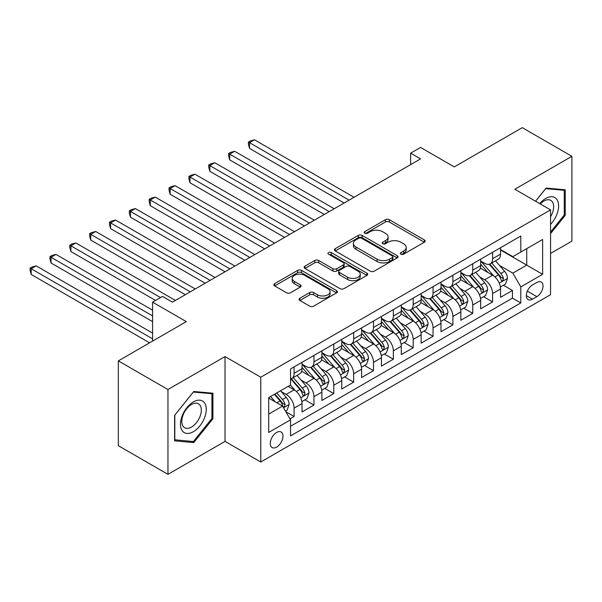 <?xml version="1.0" encoding="UTF-8"?>
<svg xmlns="http://www.w3.org/2000/svg" width="602" height="602" viewBox="0 0 602 602"><rect width="100%" height="100%" fill="white"/><g stroke="black" fill="none" stroke-linecap="round" stroke-linejoin="round"><path stroke-width="0.9" d="M400.947 254.157A1.926 1.114 0 0 0 403.679 254.157L424.38 242.207A2.754 1.588 0 0 0 425.185 241.086A2.754 1.588 0 0 0 424.38 239.957L389.306 219.707A2.754 1.588 0 0 0 385.408 219.707L364.707 231.665A1.926 1.114 0 0 0 364.142 232.447A1.926 1.114 0 0 0 364.707 233.237A1.926 1.114 0 0 0 367.438 233.237L370.117 231.687A8.819 5.094 0 0 1 382.586 231.687L385.506 233.38A8.819 5.094 0 0 1 388.094 236.977A8.819 5.094 0 0 1 385.506 240.574L382.827 242.124A1.926 1.114 0 0 0 382.262 242.915A1.926 1.114 0 0 0 382.827 243.697A1.926 1.114 0 0 0 385.558 243.697L388.237 242.154A8.819 5.094 0 0 1 400.706 242.154L403.626 243.84A8.819 5.094 0 0 1 406.215 247.437A8.819 5.094 0 0 1 403.626 251.042L400.947 252.584A1.926 1.114 0 0 0 400.383 253.374A1.926 1.114 0 0 0 400.947 254.157L400.947 252.584M276.634 447.12A8.985 5.185 120 0 0 282.504 439.204A8.985 5.185 120 0 0 281.126 432.003A8.985 5.185 120 0 0 276.634 432.447A8.985 5.185 120 0 0 270.765 440.363A8.985 5.185 120 0 0 272.142 447.564A8.985 5.185 120 0 0 276.634 447.12M299.879 298.231A2.754 1.588 0 0 0 299.074 299.352A2.754 1.588 0 0 0 299.879 300.481L309.714 306.162A2.754 1.588 0 0 0 313.612 306.162L336.601 292.888A2.754 1.588 0 0 0 337.413 291.759A2.754 1.588 0 0 0 336.601 290.638L301.534 270.388A2.754 1.588 0 0 0 297.636 270.388L274.647 283.662A2.754 1.588 0 0 0 273.835 284.784A2.754 1.588 0 0 0 274.647 285.912L286.529 292.775A2.754 1.588 0 0 0 290.427 292.775L300.27 287.094A2.754 1.588 0 0 0 301.075 285.965A2.754 1.588 0 0 0 300.27 284.844L294.37 281.443A7.375 4.259 0 0 1 292.211 278.433A7.375 4.259 0 0 1 296.763 274.497A7.375 4.259 0 0 1 304.8 275.423L327.887 288.749A7.375 4.259 0 0 1 330.046 291.759A7.375 4.259 0 0 1 325.494 295.695A7.375 4.259 0 0 1 317.465 294.769L313.612 292.549A2.754 1.588 0 0 0 309.714 292.549L299.879 298.231L299.879 300.481M550.559 253.442L571.9 241.124L571.9 156.317L522.273 127.662L454.292 166.912L420.542 147.43L410.624 153.164L420.542 158.89L172.42 302.144L162.495 296.417L152.577 302.144L152.577 341.108M167.958 389.532L167.958 474.338L225.028 441.386L225.028 356.58L167.958 389.532L118.331 360.876L186.319 321.626L152.577 302.144M225.028 356.58L260.756 377.213L550.559 209.887L550.559 294.694L260.756 462.012L260.756 377.213M571.9 156.317L514.83 189.261L550.559 209.887M370.313 271.171A2.754 1.588 0 0 0 374.211 271.171L397.2 257.904A2.754 1.588 0 0 0 398.005 256.776A2.754 1.588 0 0 0 397.2 255.654L362.126 235.405A2.754 1.588 0 0 0 358.235 235.405L335.239 248.679A2.754 1.588 0 0 0 334.434 249.8A2.754 1.588 0 0 0 335.239 250.929L370.313 271.171M329.286 254.578A1.926 1.114 0 0 1 331.243 254.849L331.243 252.554L366.904 273.142A2.754 1.588 0 0 1 367.709 274.271A2.754 1.588 0 0 1 366.904 275.392L343.908 288.667A2.754 1.588 0 0 1 340.017 288.667L304.943 268.417L304.943 266.167A2.754 1.588 0 0 0 304.138 267.296A2.754 1.588 0 0 0 304.943 268.417M304.943 266.167L314.786 260.485A2.754 1.588 0 0 1 318.676 260.485L332.906 268.703A2.754 1.588 0 0 0 336.796 268.703L343.328 264.933A2.754 1.588 0 0 0 344.133 263.804A2.754 1.588 0 0 0 343.328 262.683L328.519 254.134A1.926 1.114 0 0 1 327.955 253.344A1.926 1.114 0 0 1 329.143 252.313A1.926 1.114 0 0 1 331.243 252.554M167.958 474.338L118.331 445.683L118.331 360.876M289.983 418.894L294.1 416.516L285.867 411.76M281.179 391.526L286.161 394.4A11.227 6.487 60 0 1 294.1 408.156L302.038 403.566L302.038 411.934L313.951 405.056L304.921 399.841M301.03 380.065L306.012 382.94A11.227 6.487 60 0 1 313.951 396.695L321.889 392.105L321.889 400.473L333.801 393.595L324.771 388.388M320.881 368.605L325.863 371.479A11.227 6.487 60 0 1 333.801 385.235L341.74 380.652L341.74 389.012L353.652 382.142L344.622 376.927M340.724 357.144L345.714 360.019A11.227 6.487 60 0 1 353.652 373.774L361.591 369.192L361.591 377.552L373.503 370.681L364.473 365.467M360.575 345.683L365.565 348.558A11.227 6.487 60 0 1 373.503 362.314L381.442 357.731L381.442 366.091L393.354 359.221L384.317 354.006M380.426 334.223L385.408 337.097A11.227 6.487 60 0 1 393.354 350.853L401.293 346.27L401.293 354.631L413.198 347.76L404.168 342.546M400.277 322.762L405.259 325.637A11.227 6.487 60 0 1 413.198 339.393L421.144 334.81L421.144 343.17L433.049 336.3L424.019 331.085M420.128 311.302L425.11 314.176A11.227 6.487 60 0 1 433.049 327.932L440.988 323.349L440.988 331.717L452.9 324.839L443.87 319.624M439.979 299.841L444.961 302.716A11.227 6.487 60 0 1 452.9 316.471L460.839 311.889L460.839 320.256L472.751 313.379L463.721 308.164M459.83 288.381L464.812 291.263A11.227 6.487 60 0 1 472.751 305.011L480.689 300.428L480.689 308.796L492.602 301.918L492.602 293.55A11.227 6.487 -120 0 0 484.663 279.802L479.674 276.92M483.572 296.703L492.602 301.918M302.038 403.566A11.227 6.487 -120 0 0 294.1 389.818L288.147 386.379M321.889 392.105A11.227 6.487 -120 0 0 313.951 378.357L301.677 371.268M341.74 380.652A11.227 6.487 -120 0 0 333.801 366.896L321.528 359.808M361.591 369.192A11.227 6.487 -120 0 0 353.652 355.436L341.379 348.347M381.442 357.731A11.227 6.487 -120 0 0 373.503 343.975L361.223 336.887M401.293 346.27A11.227 6.487 -120 0 0 393.354 332.515L381.074 325.426M421.144 334.81A11.227 6.487 -120 0 0 413.198 321.054L400.924 313.966M440.988 323.349A11.227 6.487 -120 0 0 433.049 309.594L420.775 302.505M460.839 311.889A11.227 6.487 -120 0 0 452.9 298.133L440.626 291.044M480.689 300.428A11.227 6.487 -120 0 0 472.751 286.672L460.477 279.584M536.864 282.436L532.499 284.957A8.699 5.027 120 0 0 526.81 292.625A8.699 5.027 120 0 0 528.15 299.6A8.699 5.027 120 0 0 532.499 299.164L536.864 296.643A8.699 5.027 120 0 0 542.553 288.975A8.699 5.027 120 0 0 541.213 282.007A8.699 5.027 120 0 0 536.864 282.436M268.695 414.108L282.586 406.087L290.533 419.842L290.533 435.886L520.79 302.949L520.79 286.906L512.844 273.15L499.525 265.459M290.533 419.842L268.695 432.447L268.695 397.606L290.533 385.002L290.533 368.958L520.79 236.022L520.79 252.065L542.62 239.461L542.62 274.301L520.79 286.906M302.038 364.142L306.012 366.437A11.227 6.487 60 0 0 311.625 366.994L319.564 362.412A11.227 6.487 -120 0 0 321.889 357.272L321.889 350.853M321.889 352.682L325.863 354.977A11.227 6.487 60 0 0 331.476 355.534L339.415 350.951A11.227 6.487 -120 0 0 341.74 345.811L341.74 339.393M341.74 341.229L345.714 343.516A11.227 6.487 60 0 0 351.327 344.073L359.266 339.49A11.227 6.487 -120 0 0 361.591 334.351L361.591 327.932M361.591 329.768L365.565 332.056A11.227 6.487 60 0 0 371.178 332.613L379.117 328.03A11.227 6.487 -120 0 0 381.442 322.89L381.442 316.471M381.442 318.308L385.408 320.595A11.227 6.487 60 0 0 391.029 321.152L398.968 316.569A11.227 6.487 -120 0 0 401.293 311.43L401.293 305.011M401.293 306.847L405.259 309.135A11.227 6.487 60 0 0 410.873 309.691L418.819 305.109A11.227 6.487 -120 0 0 421.144 299.969L421.144 293.55M421.144 295.386L425.11 297.674A11.227 6.487 60 0 0 430.723 298.231L438.662 293.648A11.227 6.487 -120 0 0 440.988 288.508L440.988 282.09M440.988 283.926L444.961 286.213A11.227 6.487 60 0 0 450.574 286.77L458.513 282.188A11.227 6.487 -120 0 0 460.839 277.048L460.839 270.629M460.839 272.465L464.812 274.753A11.227 6.487 60 0 0 470.425 275.31L478.364 270.727A11.227 6.487 -120 0 0 480.689 265.587L480.689 259.169M290.533 426.261L512.452 298.133L512.452 290.457L500.54 297.335L500.54 288.968A11.227 6.487 -120 0 0 492.602 275.212L480.321 268.131M480.689 261.005L484.663 263.292A11.227 6.487 -120 0 0 490.276 263.849A11.227 6.487 -120 0 0 492.602 258.709L492.602 252.291M490.276 263.849L498.215 259.266A11.227 6.487 -120 0 0 500.54 254.127L500.54 247.708M294.1 366.896L294.1 373.315A11.227 6.487 60 0 1 291.774 378.455A11.227 6.487 60 0 1 290.533 378.906M291.774 378.455L299.713 373.872A11.227 6.487 -120 0 0 302.038 368.733L302.038 362.314M313.951 355.436L313.951 361.855A11.227 6.487 60 0 1 311.625 366.994M333.801 343.975L333.801 350.394A11.227 6.487 60 0 1 331.476 355.534M353.652 332.515L353.652 338.934A11.227 6.487 60 0 1 351.327 344.073M373.503 321.054L373.503 327.473A11.227 6.487 60 0 1 371.178 332.613M393.354 309.594L393.354 316.012A11.227 6.487 60 0 1 391.029 321.152M413.198 298.133L413.198 304.552A11.227 6.487 60 0 1 410.873 309.691M433.049 286.672L433.049 293.091A11.227 6.487 60 0 1 430.723 298.231M452.9 275.212L452.9 281.631A11.227 6.487 60 0 1 450.574 286.77M472.751 263.751L472.751 270.17A11.227 6.487 60 0 1 470.425 275.31M472.751 305.011L472.751 313.379M452.9 316.471L452.9 324.839M433.049 327.932L433.049 336.3M413.198 339.393L413.198 347.76M393.354 350.853L393.354 359.221M373.503 362.314L373.503 370.681M353.652 373.774L353.652 382.142M333.801 385.235L333.801 393.595M313.951 396.695L313.951 405.056M294.1 408.156L294.1 416.516M282.586 406.087L268.695 398.065M512.844 273.15L526.742 265.128L526.742 248.626L542.62 239.461M500.54 250.003L542.62 274.301M500.54 249.544L512.844 256.648L520.79 252.065M225.028 441.386L260.756 462.012M410.624 153.164L410.624 164.624M503.415 285.243L512.452 290.457M512.452 298.133L520.79 302.949M550.559 233.599L565.248 215.328L565.248 189.788L546.097 188.072L535.532 201.218M174.61 440.86L193.761 442.575L212.92 418.744L212.92 393.204L193.761 391.496L174.61 415.32L174.61 440.86M564.255 214.756L565.248 215.328M211.927 418.172L212.92 418.744M191.737 441.409L193.761 442.575M401.722 254.435L403.626 253.329A8.819 5.094 0 0 0 406.215 249.732L406.215 247.437M388.094 236.977L388.094 239.272A8.819 5.094 0 0 1 385.506 242.869L383.602 243.968M424.342 242.23L389.306 222.003A2.754 1.588 0 0 0 385.408 222.003L365.482 233.508M397.162 257.919L362.126 237.692A2.754 1.588 0 0 0 358.235 237.692L335.276 250.951M392.331 257.566A1.926 1.114 0 0 0 392.895 256.776A1.926 1.114 0 0 0 392.331 255.985L361.546 238.219A1.926 1.114 0 0 0 358.815 238.219L355.993 239.844A8.819 5.094 0 0 0 353.412 243.449A8.819 5.094 0 0 0 355.993 247.046L377.033 259.191A8.819 5.094 0 0 0 389.502 259.191L392.331 257.566L392.331 259.853A1.926 1.114 0 0 0 392.895 259.071L392.895 256.776M353.412 243.449L353.412 245.736A8.819 5.094 0 0 0 355.993 249.341L355.993 247.046M392.331 259.853L389.502 261.486A8.819 5.094 0 0 1 377.033 261.486L355.993 249.341M304.981 268.439L314.786 262.781L314.786 260.485M344.133 263.804L344.133 266.099A2.754 1.588 0 0 1 343.328 267.22L336.796 270.99A2.754 1.588 0 0 1 332.906 270.99L318.676 262.781A2.754 1.588 0 0 0 314.786 262.781M331.243 254.849L366.866 275.415M347.663 277.221A7.375 4.259 0 0 0 355.692 278.147A7.375 4.259 0 0 0 360.244 274.211A7.375 4.259 0 0 0 358.085 271.201L349.95 266.505A2.754 1.588 0 0 0 346.052 266.505L339.528 270.275A2.754 1.588 0 0 0 338.723 271.397A2.754 1.588 0 0 0 339.528 272.525L347.663 277.221L347.663 279.516A7.375 4.259 0 0 0 355.692 280.434A7.375 4.259 0 0 0 360.244 276.506L360.244 274.211M338.723 271.397L338.723 273.692A2.754 1.588 0 0 0 339.528 274.813L339.528 272.525M347.663 279.516L339.528 274.813M330.046 291.759L330.046 294.054A7.375 4.259 0 0 1 325.494 297.982A7.375 4.259 0 0 1 317.465 297.064L313.612 294.837A2.754 1.588 0 0 0 309.714 294.837L299.916 300.496M292.211 278.433L292.211 280.72A7.375 4.259 0 0 0 294.37 283.73L294.37 281.443M300.232 287.116L294.37 283.73M336.571 292.903L301.534 272.676A2.754 1.588 0 0 0 297.636 272.676L274.685 285.935M500.375 287.003L505.499 284.039L507.486 278.312A7.442 4.297 -120 0 0 504.589 271.321L495.521 260.824M493.7 275.942L482.947 263.488A21.476 12.401 -120 0 0 480.689 261.125M487.808 272.443L481.788 265.482A17.827 10.294 -120 0 0 480.689 264.286M354.051 197.283L254.503 139.815L249.537 142.682L249.537 148.408L344.126 203.017M489.26 264.255L498.433 274.873A7.442 4.297 60 0 1 501.09 279.998L501.632 280.886L502.632 280.743L503.468 278.628A7.442 4.297 -120 0 0 500.819 273.504L491.751 262.999M489.802 264.082L499.66 275.498A3.793 2.19 60 0 1 500.616 276.98L503.468 278.628M249.537 148.408L248.445 144.337L248.445 142.049L349.085 200.15M248.445 142.049L250.432 140.898L254.503 139.815M550.559 224.38A18.248 10.535 120 0 0 558.363 203.213A18.248 10.535 120 0 0 545.698 198.487A18.248 10.535 120 0 0 539.723 203.634M550.559 216.728A13.816 7.976 120 0 0 550.8 200.376A13.816 7.976 120 0 0 543.892 201.06A13.816 7.976 120 0 0 540.272 203.95M535.569 201.234L545.698 188.644L564.255 190.3L564.255 215.042L550.559 232.086M563.028 189.585L564.255 190.3M204.537 417.803A18.248 10.535 120 0 0 199.819 400.179A18.248 10.535 120 0 0 182.188 415.809A18.248 10.535 120 0 0 186.913 433.432A18.248 10.535 120 0 0 204.537 417.803M200.014 416.516A13.816 7.976 120 0 0 198.464 403.799A13.816 7.976 120 0 0 183.098 415.004A13.816 7.976 120 0 0 184.648 427.721A13.816 7.976 120 0 0 200.014 416.516M174.806 439.896L174.806 415.147L193.362 392.06L211.927 393.716L211.927 418.465L193.362 441.552L174.61 439.776M210.692 393.008L211.927 393.716M480.524 298.464L485.656 295.499L487.635 289.765A7.442 4.297 -120 0 0 484.738 282.782L475.67 272.285M473.857 287.402L463.096 274.948A21.476 12.401 -120 0 0 460.839 272.586M467.957 283.903L461.937 276.943A17.827 10.294 -120 0 0 460.839 275.746M334.2 208.743L234.652 151.275L229.693 154.135L229.693 159.869L324.275 214.478M469.409 275.716L478.59 286.334A7.442 4.297 60 0 1 481.239 291.458L481.781 292.346L482.781 292.203L483.624 290.089A7.442 4.297 -120 0 0 480.968 284.964L471.9 274.459M469.951 275.543L479.809 286.951A3.793 2.19 60 0 1 480.765 288.433L483.624 290.089M229.693 159.869L228.594 155.798L228.594 153.51L329.234 211.611M228.594 153.51L230.581 152.359L234.652 151.275M460.673 309.925L465.805 306.96L467.784 301.226A7.442 4.297 -120 0 0 464.887 294.243L455.819 283.745M454.006 298.863L443.245 286.409A21.476 12.401 -120 0 0 440.988 284.046M448.106 295.364L442.086 288.403A17.827 10.294 -120 0 0 440.988 287.207M314.349 220.204L214.801 162.736L209.842 165.595L209.842 171.329L304.424 225.938M449.566 287.177L458.739 297.794A7.442 4.297 60 0 1 461.388 302.919L461.93 303.807L462.938 303.664L463.773 301.549A7.442 4.297 -120 0 0 461.117 296.425L452.049 285.92M450.1 287.003L459.958 298.411A3.793 2.19 60 0 1 460.914 299.894L463.773 301.549M209.842 171.329L208.751 167.258L208.751 164.971L309.383 223.071M208.751 164.971L210.73 163.819L214.801 162.736M440.822 321.378L445.954 318.42L447.941 312.686A7.442 4.297 -120 0 0 445.044 305.703L435.968 295.206M434.155 310.323L423.402 297.87A21.476 12.401 -120 0 0 421.144 295.507M428.255 306.824L422.243 299.864A17.827 10.294 -120 0 0 421.144 298.667M294.498 231.665L194.95 174.196L189.991 177.056L189.991 182.79L284.573 237.399M429.715 298.637L438.888 309.255A7.442 4.297 60 0 1 441.537 314.379L442.079 315.26L443.087 315.124L443.922 313.01A7.442 4.297 -120 0 0 441.266 307.885L432.198 297.38M430.249 298.464L440.107 309.872A3.793 2.19 60 0 1 441.063 311.354L443.922 313.01M189.991 182.79L188.9 178.719L188.9 176.431L289.539 234.532M188.9 176.431L190.887 175.28L194.95 174.196M420.971 332.838L426.103 329.881L428.09 324.147A7.442 4.297 -120 0 0 425.193 317.164L416.117 306.666M414.304 321.784L403.551 309.33A21.476 12.401 -120 0 0 401.293 306.967M408.404 318.285L402.392 311.324A17.827 10.294 -120 0 0 401.293 310.12M274.647 243.125L175.099 185.657L170.14 188.516L170.14 194.25L264.722 248.859M409.864 310.098L419.037 320.715A7.442 4.297 60 0 1 421.686 325.84L422.228 326.72L423.236 326.585L424.071 324.463A7.442 4.297 -120 0 0 421.423 319.338L412.347 308.841M410.406 309.925L420.264 321.333A3.793 2.19 60 0 1 421.212 322.815L424.071 324.463M170.14 194.25L169.049 190.179L169.049 187.892L269.688 245.992M169.049 187.892L171.036 186.74L175.099 185.657M401.128 344.299L406.252 341.342L408.239 335.607A7.442 4.297 -120 0 0 405.342 328.624L396.274 318.127M394.453 333.245L383.7 320.791A21.476 12.401 -120 0 0 381.442 318.428M388.553 329.745L382.541 322.785A17.827 10.294 -120 0 0 381.442 321.581M254.797 254.586L155.256 197.117L150.289 199.977L150.289 205.711L244.871 260.32M390.013 321.558L399.186 332.176A7.442 4.297 60 0 1 401.843 337.301L402.384 338.181L403.385 338.046L404.22 335.924A7.442 4.297 -120 0 0 401.572 330.799L392.496 320.302M390.555 321.385L400.413 332.793A3.793 2.19 60 0 1 401.368 334.276L404.22 335.924M150.289 205.711L149.198 201.64L149.198 199.352L249.838 257.453M149.198 199.352L151.185 198.201L155.256 197.117M381.277 355.759L386.401 352.802L388.388 347.068A7.442 4.297 -120 0 0 385.491 340.085L376.423 329.587M374.602 344.705L363.849 332.251A21.476 12.401 -120 0 0 361.591 329.888M368.702 341.206L362.69 334.245A17.827 10.294 -120 0 0 361.591 333.041M234.946 266.046L135.405 208.57L130.438 211.437L130.438 217.172L225.028 271.773M370.162 333.019L379.335 343.637A7.442 4.297 60 0 1 381.992 348.761L382.533 349.642L383.534 349.499L384.369 347.384A7.442 4.297 -120 0 0 381.721 342.26L372.653 331.762M370.704 332.846L380.562 344.254A3.793 2.19 60 0 1 381.517 345.736L384.369 347.384M130.438 217.172L129.347 213.1L129.347 210.805L229.987 268.913M129.347 210.805L131.334 209.662L135.405 208.57M361.426 367.22L366.55 364.263L368.537 358.529A7.442 4.297 -120 0 0 365.64 351.545L356.572 341.048M354.751 356.158L343.998 343.712A21.476 12.401 -120 0 0 341.74 341.349M348.859 352.667L342.839 345.698A17.827 10.294 -120 0 0 341.74 344.502M215.102 277.507L115.554 220.031L110.587 222.898L110.587 228.632L205.177 283.233M350.311 344.479L359.484 355.097A7.442 4.297 60 0 1 362.141 360.222L362.682 361.102L363.683 360.959L364.519 358.845A7.442 4.297 -120 0 0 361.87 353.72L352.802 343.223M350.853 344.306L360.711 355.714A3.793 2.19 60 0 1 361.667 357.197L364.519 358.845M110.587 228.632L109.496 224.561L109.496 222.266L210.136 280.374M109.496 222.266L111.483 221.122L115.554 220.031M341.575 378.681L346.707 375.723L348.686 369.989A7.442 4.297 -120 0 0 345.789 363.006L336.721 352.501M334.908 367.619L324.147 355.172A21.476 12.401 -120 0 0 321.889 352.81M329.008 364.127L322.988 357.159A17.827 10.294 -120 0 0 321.889 355.963M195.251 288.968L95.703 231.492L90.744 234.359L90.744 240.093L185.326 294.694M330.468 355.94L339.641 366.558A7.442 4.297 60 0 1 342.29 371.682L342.831 372.563L343.84 372.42L344.675 370.305A7.442 4.297 -120 0 0 342.019 365.181L332.951 354.683M331.002 355.767L340.86 367.175A3.793 2.19 60 0 1 341.816 368.657L344.675 370.305M90.744 240.093L89.653 236.022L89.653 233.726L190.285 291.835M89.653 233.726L91.632 232.583L95.703 231.492M321.724 390.141L326.856 387.184L328.835 381.45A7.442 4.297 -120 0 0 325.945 374.467L316.87 363.962M315.057 379.079L304.296 366.626A21.476 12.401 -120 0 0 302.038 364.27M309.157 375.588L303.137 368.62A17.827 10.294 -120 0 0 302.038 367.423M175.4 300.428L75.852 242.952L70.893 245.819L70.893 251.553L155.549 300.428M310.617 367.401L319.79 378.018A7.442 4.297 60 0 1 322.439 383.143L322.981 384.023L323.989 383.88L324.824 381.766A7.442 4.297 -120 0 0 322.168 376.641L313.1 366.144M311.151 367.22L321.009 378.635A3.793 2.19 60 0 1 321.965 380.118L324.824 381.766M70.893 251.553L69.802 247.482L69.802 245.187L160.516 297.561M69.802 245.187L71.781 244.043L75.852 242.952M301.873 401.602L307.005 398.644L308.992 392.91A7.442 4.297 -120 0 0 306.094 385.927L297.019 375.422M295.206 390.54L290.457 385.047M289.306 387.048L288.539 386.153M152.577 310.165L56.001 254.413L51.042 257.28L51.042 263.006L152.577 321.626M290.766 378.854L299.939 389.479A7.442 4.297 60 0 1 302.588 394.603L303.13 395.484L304.138 395.341L304.973 393.226A7.442 4.297 -120 0 0 302.317 388.102L293.249 377.604M291.308 378.681L301.158 390.096A3.793 2.19 60 0 1 302.114 391.578L304.973 393.226M51.042 263.006L49.951 258.943L49.951 256.648L152.577 315.899M49.951 256.648L51.938 255.504L56.001 254.413M285.468 411.076L287.154 410.097L289.141 404.371A7.442 4.297 -120 0 0 286.243 397.388L280.532 390.773M275.204 401.827L270.607 396.507M269.455 398.509L268.695 397.629M152.577 333.087L36.158 265.873L31.191 268.74L31.191 274.467L149.597 342.831M274.377 394.325L280.088 400.94A7.442 4.297 60 0 1 282.744 406.064L283.279 406.944L284.287 406.801L285.122 404.687A7.442 4.297 -120 0 0 282.473 399.562L276.762 392.956M274.836 394.062L281.315 401.557A3.793 2.19 60 0 1 282.27 403.039L285.122 404.687M31.191 274.467L30.1 270.403L30.1 268.108L152.577 338.821M30.1 268.108L32.087 266.964L36.158 265.873M286.161 394.4L294.1 389.818M306.012 382.94L313.951 378.357M325.863 371.479L333.801 366.896M345.714 360.019L353.652 355.436M365.565 348.558L373.503 343.975M385.408 337.097L393.354 332.515M405.259 325.637L413.198 321.054M425.11 314.176L433.049 309.594M444.961 302.716L452.9 298.133M464.812 291.263L472.751 286.672M484.663 279.802L492.602 275.212M492.602 258.709L500.54 254.127M294.1 373.315L302.038 368.733M313.951 361.855L321.889 357.272M333.801 350.394L341.74 345.811M353.652 338.934L361.591 334.351M373.503 327.473L381.442 322.89M393.354 316.012L401.293 311.43M413.198 304.552L421.144 299.969M433.049 293.091L440.988 288.508M452.9 281.631L460.839 277.048M472.751 270.17L480.689 265.587M492.602 293.55L500.54 288.968M527.344 291.15L536.864 296.643M526.344 295.612L532.499 299.164M403.626 253.329L403.626 251.042M382.827 243.697L382.827 242.124M385.506 242.869L385.506 240.574M364.707 233.237L364.707 231.665M385.408 222.003L385.408 219.707M389.306 222.003L389.306 219.707M424.38 242.207L424.38 239.957M335.239 250.929L335.239 248.679M358.235 237.692L358.235 235.405M362.126 237.692L362.126 235.405M397.2 257.904L397.2 255.654M377.033 261.486L377.033 259.191M389.502 261.486L389.502 259.191M318.676 262.781L318.676 260.485M332.906 270.99L332.906 268.703M336.796 270.99L336.796 268.703M343.328 267.22L343.328 264.933M366.904 275.392L366.904 273.142M309.714 294.837L309.714 292.549M313.612 294.837L313.612 292.549M317.465 297.064L317.465 294.769M300.27 287.094L300.27 284.844M274.647 285.912L274.647 283.662M297.636 272.676L297.636 270.388M301.534 272.676L301.534 270.388M336.601 292.888L336.601 290.638M499.239 283.188L507.441 278.455M482.947 263.488L483.97 262.901M500.819 273.504L504.589 271.321M494.889 276.928L498.433 274.873M479.388 294.649L487.59 289.916M463.096 274.948L464.119 274.354M480.968 284.964L484.738 282.782M475.038 288.388L478.59 286.334M459.537 306.109L467.739 301.376M443.245 286.409L444.268 285.815M461.117 296.425L464.887 294.243M455.187 299.849L458.739 297.794M439.686 317.57L447.888 312.829M423.402 297.87L424.418 297.275M441.266 307.885L445.044 305.703M435.336 311.302L438.888 309.255M419.842 329.023L428.037 324.29M403.551 309.33L404.574 308.736M421.423 319.338L425.193 317.164M415.493 322.762L419.037 320.715M399.991 340.484L408.186 335.75M383.7 320.791L384.723 320.196M401.572 330.799L405.342 328.624M395.642 334.223L399.186 332.176M380.14 351.944L388.343 347.211M363.849 332.251L364.872 331.657M381.721 342.26L385.491 340.085M375.791 345.683L379.335 343.637M360.289 363.405L368.492 358.672M343.998 343.712L345.021 343.117M361.87 353.72L365.64 351.545M355.94 357.144L359.484 355.097M340.439 374.865L348.641 370.132M324.147 355.172L325.17 354.578M342.019 365.181L345.789 363.006M336.089 368.605L339.641 366.558M320.588 386.326L328.79 381.593M304.296 366.626L305.319 366.039M322.168 376.641L325.945 374.467M316.238 380.065L319.79 378.018M300.744 397.787L308.939 393.053M302.317 388.102L306.094 385.927M296.387 391.526L299.939 389.479M283.534 407.72L289.088 404.514M282.473 399.562L286.243 397.388M276.875 402.791L280.088 400.94"/></g></svg>
